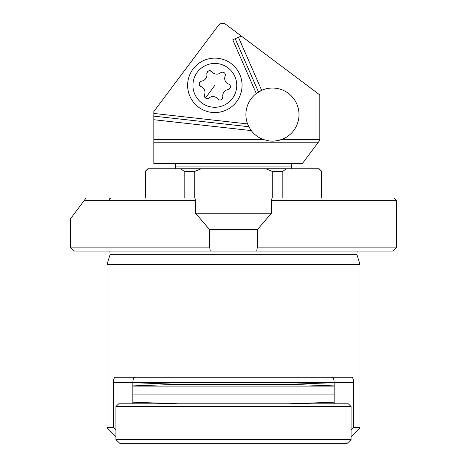 <?xml version="1.0" encoding="UTF-8"?>
<svg xmlns="http://www.w3.org/2000/svg" width="467" height="467" viewBox="0 0 467 467"><rect width="100%" height="100%" fill="white"/><g stroke="black" fill="none" stroke-linecap="round" stroke-linejoin="round"><path stroke-width="0.7" d="M302.447 163.45L153.824 163.45L153.824 142.201L318.383 142.201L302.447 163.45M251.264 130.591A26.561 26.561 0 0 0 263.37 139.545L153.824 139.545L153.824 119.721L251.264 130.591L248.835 126.726L153.824 116.125L153.824 111.525L218.352 25.475A5.312 5.312 0 0 1 225.789 24.412L319.819 94.929L319.819 140.287L318.383 142.201M263.37 139.545L269.517 140.987L274.865 141.04L281.554 139.545A26.561 26.561 0 0 0 275.407 88.199A26.561 26.561 0 0 0 261.678 90.318L256.284 93.528A26.561 26.561 0 0 0 248.835 126.726L247.592 123.913L153.824 113.452M258.023 92.303A26.561 26.561 0 0 1 261.678 90.318L238.485 37.313L232.776 39.812L256.284 93.528A26.561 26.561 0 0 1 257.475 92.67M238.485 37.313L241.334 36.07M153.824 139.545L153.824 142.201M319.819 139.545L281.554 139.545A26.561 26.561 0 0 1 269.517 140.987M258.508 91.993L235.21 38.749M153.824 116.125L153.824 119.721M173.076 163.45A2.656 2.656 0 0 1 175.732 166.106L291.268 166.106A2.656 2.656 0 0 1 293.924 163.45M291.268 166.106L291.268 168.762L301.227 168.762L265.764 168.762L272.267 171.418L272.267 197.979M175.732 168.762L175.732 166.106M334.156 385.9L288.221 384.306L178.779 384.306L288.221 384.306L334.156 382.712M334.156 382.52L132.844 382.52M132.844 382.712L178.779 384.306L132.844 385.9M132.844 386.098L334.156 386.098M132.844 394.06L334.156 394.06L132.844 394.06M289.277 403.809A2.656 2.656 0 0 1 288.915 403.786L334.156 402.215M334.156 402.023L132.844 402.023M132.844 402.215L178.085 403.786M351.085 406.465L348.277 403.809L118.723 403.809L115.915 406.465L351.085 406.465L351.085 439.669L346.87 443.65L351.085 439.669L115.915 439.669L120.13 443.65L115.915 439.669L115.915 406.465M120.13 443.65L346.87 443.65M145.4 197.979L145.4 171.418L145.19 197.979M145.4 171.418L148.652 168.762L147.846 168.762L145.19 171.418M194.733 197.979L194.733 171.418L201.236 168.762L148.652 168.762M201.236 168.762L265.764 168.762M318.348 168.762L321.81 171.418L319.154 168.762L286.084 168.762L282.833 171.418L272.267 171.418M321.6 171.418L321.6 197.979M282.833 197.979L282.833 171.418M194.733 171.418L184.167 171.418L184.167 197.979M180.916 168.762L184.167 171.418M271.012 197.979L271.415 200.635L396.705 200.635L394.049 197.979L86.097 197.979L70.295 219.076L70.295 247.113L209.66 247.113L209.66 229.671L195.585 213.25L271.415 213.25L257.34 229.671L209.66 229.671M84.107 200.635L195.585 200.635L195.585 213.25M195.585 200.635L195.988 197.979M110.726 197.979L109.71 199.304L109.278 199.304L110.3 197.979M109.278 199.304L109.71 199.304L109.278 199.304M351.085 430.072L353.572 427.714L359.987 427.714L359.987 264.375L107.013 264.375L107.013 427.714L113.428 427.714L115.915 430.072L113.428 427.714L113.428 382.566C113.528 379.262 114.158 377.494 115.32 377.254L114.701 377.517M114.456 377.791L114.123 378.381M113.93 378.883L113.709 379.706M113.58 380.401L113.481 381.3M115.32 377.254L351.68 377.254C352.836 377.488 353.466 379.257 353.572 382.566L353.519 381.3M353.42 380.401L353.291 379.706M353.07 378.883L352.877 378.381M334.156 403.809L334.156 382.566C334.022 379.233 333.269 377.464 331.891 377.254M334.156 382.566L353.572 382.566L353.572 427.714M113.428 382.566L132.844 382.566C132.978 379.233 133.731 377.464 135.109 377.254M132.844 382.566L132.844 403.809M209.66 247.113L210.284 251.094L256.716 251.094L257.34 247.113L396.705 247.113L392.724 251.094L256.716 251.094M257.34 229.671L257.34 247.113M271.415 213.25L271.415 200.635M70.295 247.113L74.276 251.094L210.284 251.094M236.757 101.491A27.226 27.226 0 0 0 230.978 63.43A27.226 27.226 0 0 0 192.912 69.209A27.226 27.226 0 0 0 198.691 107.27A27.226 27.226 0 0 0 236.757 101.491M197.191 72.356A21.914 21.914 0 0 1 227.826 67.709A21.914 21.914 0 0 1 232.478 98.344A21.914 21.914 0 0 1 201.843 102.997A21.914 21.914 0 0 1 197.191 72.356M204.546 94.643A2.866 2.866 0 0 0 209.012 97.936A6.176 6.176 0 0 1 217.739 98.905A2.866 2.866 0 0 0 222.823 96.681A6.176 6.176 0 0 1 228.03 89.611A2.866 2.866 0 0 0 228.643 84.101A6.176 6.176 0 0 1 225.123 76.057A2.866 2.866 0 0 0 220.657 72.77A6.176 6.176 0 0 1 211.93 71.795A2.866 2.866 0 0 0 206.846 74.019A6.176 6.176 0 0 1 201.645 81.089A2.866 2.866 0 0 0 201.026 86.599A6.176 6.176 0 0 1 204.546 94.643L204.359 95.396M209.012 97.936L207.091 98.566L204.99 97.515M204.78 97.224L204.604 96.903M204.476 96.552L204.353 95.513M201.026 86.599C198.487 84.463 198.697 82.624 201.645 81.089M202.199 80.978L202.707 80.832M203.174 80.657L203.612 80.447M204.015 80.213L204.4 79.956M204.768 79.664L206.426 77.399M206.595 76.962L206.729 76.518M206.828 76.057L206.893 75.584M206.922 75.088L206.91 74.568M206.846 74.019C207.43 70.751 209.128 70.009 211.93 71.795M220.657 72.77L222.578 72.134L224.68 73.185M224.89 73.477L225.065 73.804M225.199 74.148L225.322 75.187M225.31 75.31L225.123 76.057M228.643 84.101C230.47 85.064 230.896 86.523 229.922 88.479L228.03 89.611M227.429 89.734L226.892 89.892M226.402 90.09L225.946 90.312M225.526 90.569L225.129 90.849M224.761 91.164L224.417 91.503M224.102 91.871L223.81 92.262M223.553 92.676L223.331 93.108M223.144 93.552L222.993 94.013M222.876 94.492L222.794 94.988M222.753 95.513L222.759 96.079M222.823 96.681L222.298 98.829C220.728 100.335 219.21 100.364 217.739 98.905M107.013 264.375L110.06 254.713L356.94 254.713L359.987 264.375M214.838 85.35L205.515 98.012M321.81 171.418L321.81 197.979M115.915 436.622L107.013 427.714M356.94 254.713L357.097 251.094M110.06 254.713L109.903 251.094M396.705 200.635L396.705 247.113M351.085 436.622L359.987 427.714"/></g></svg>
